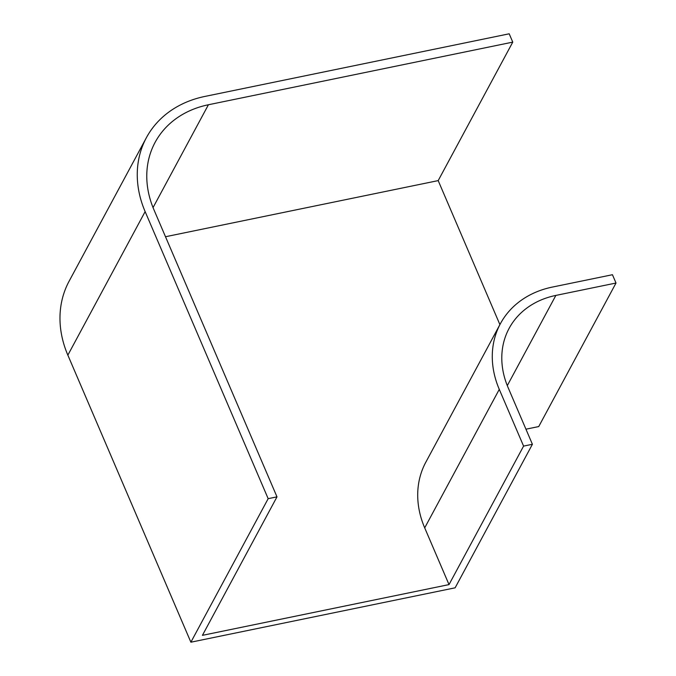 <?xml version="1.0" encoding="UTF-8"?>
<svg xmlns="http://www.w3.org/2000/svg" width="676" height="676" viewBox="0 0 676 676"><rect width="100%" height="100%" fill="white"/><g stroke="black" fill="none" stroke-linecap="round" stroke-linejoin="round"><path stroke-width="1.01" d="M153.959 209.805A102.532 83.663 -151.7 0 1 155.1 142.374A102.532 83.663 -151.7 0 1 208.419 104.755L512.763 42.123L509.197 33.8L204.853 96.44A112.427 91.742 -151.7 0 0 146.388 137.684A112.427 91.742 -151.7 0 0 145.137 211.613L268.169 498.668L276.991 496.86L153.959 209.805M165.502 236.735L438.192 180.61L499.902 324.607M449.016 584.596L424.705 527.863A99.837 81.466 28.3 0 1 425.812 462.215L500.384 323.719A99.837 81.466 28.3 0 1 552.3 287.089L612.448 274.718L616.013 283.033L555.866 295.412A89.942 73.388 28.3 0 0 509.096 328.409A89.942 73.388 28.3 0 0 508.098 387.559L532.409 444.284L523.587 446.101L449.016 584.596L202.42 635.347L276.991 496.86M525.936 429.192L538.73 426.564L616.013 283.033M438.192 180.61L512.763 42.123M268.169 498.668L190.886 642.2L455.125 587.816L532.409 444.284M190.886 642.2L67.853 355.145A112.427 91.742 -151.7 0 1 69.104 281.216L146.388 137.684M500.384 323.719A99.837 81.466 28.3 0 0 499.277 389.376L523.587 446.101M507.296 385.624L555.866 295.412M67.853 355.145L145.137 211.613M153.046 207.6L208.419 104.755M424.705 527.863L499.277 389.376"/></g></svg>
